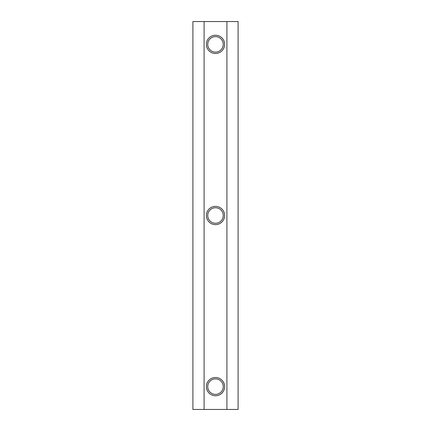 <?xml version="1.0" encoding="UTF-8"?>
<svg xmlns="http://www.w3.org/2000/svg" width="431" height="431" viewBox="0 0 431 431"><rect width="100%" height="100%" fill="white"/><g stroke="black" fill="none" stroke-linecap="round" stroke-linejoin="round"><path stroke-width="0.65" d="M204.089 409.45L238.09 409.45L238.09 21.55L192.91 21.55L192.91 409.45L204.089 409.45L204.089 21.55M226.911 21.55L226.911 409.45M206.374 44.366A9.126 9.126 0 0 0 215.5 53.492A9.126 9.126 0 0 0 224.626 44.366A9.126 9.126 0 0 0 215.5 35.24A9.126 9.126 0 0 0 206.374 44.366M206.374 386.634A9.126 9.126 0 0 0 215.5 395.76A9.126 9.126 0 0 0 224.626 386.634A9.126 9.126 0 0 0 215.5 377.508A9.126 9.126 0 0 0 206.374 386.634M206.374 215.5A9.126 9.126 0 0 0 215.5 224.626A9.126 9.126 0 0 0 224.626 215.5A9.126 9.126 0 0 0 215.5 206.374A9.126 9.126 0 0 0 206.374 215.5M207.742 44.366A7.758 7.758 0 0 0 215.5 52.124A7.758 7.758 0 0 0 223.258 44.366A7.758 7.758 0 0 0 215.5 36.608A7.758 7.758 0 0 0 207.742 44.366M207.742 215.5A7.758 7.758 0 0 0 215.5 223.258A7.758 7.758 0 0 0 223.258 215.5A7.758 7.758 0 0 0 215.5 207.742A7.758 7.758 0 0 0 207.742 215.5M207.742 386.634A7.758 7.758 0 0 0 215.5 394.392A7.758 7.758 0 0 0 223.258 386.634A7.758 7.758 0 0 0 215.5 378.876A7.758 7.758 0 0 0 207.742 386.634"/></g></svg>
